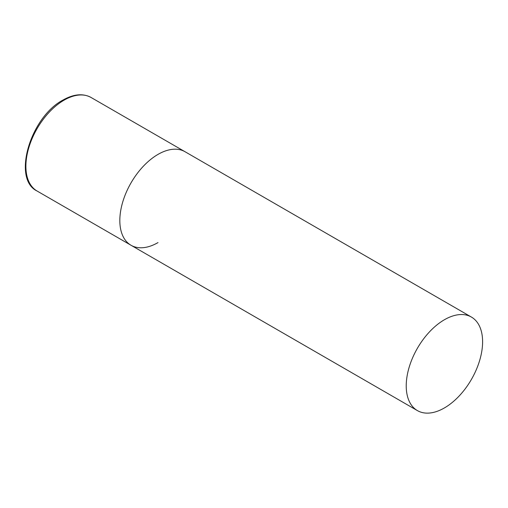 <?xml version="1.0" encoding="UTF-8"?>
<svg xmlns="http://www.w3.org/2000/svg" width="508" height="508" viewBox="0 0 508 508"><rect width="100%" height="100%" fill="white"/><g stroke="black" fill="none" stroke-linecap="round" stroke-linejoin="round"><path stroke-width="0.76" d="M158.013 242.583A54.007 31.178 -60 0 1 131.013 245.256A54.007 31.178 -60 0 1 122.733 201.981A54.007 31.178 -60 0 1 158.013 154.394A54.007 31.178 -60 0 1 185.02 151.721A54.007 31.178 120 0 0 143.402 166.186A54.007 31.178 120 0 0 119.831 220.536A54.007 31.178 120 0 0 131.013 245.256L37.078 191.021A54.007 31.178 -60 0 1 28.797 147.745A54.007 31.178 -60 0 1 64.078 100.159A54.007 31.178 -60 0 1 91.078 97.485C83.045 93.167 73.685 94.024 62.998 100.051C30.378 117.05 11.862 179.057 37.078 191.021M482.6 341.789A54.007 31.178 120 0 0 471.418 317.068A54.007 31.178 120 0 0 429.8 331.54A54.007 31.178 120 0 0 406.229 385.883A54.007 31.178 120 0 0 417.411 410.604A54.007 31.178 120 0 0 459.029 396.138A54.007 31.178 120 0 0 482.6 341.789M471.418 317.068L91.078 97.485M131.013 245.256L417.411 410.604"/></g></svg>
